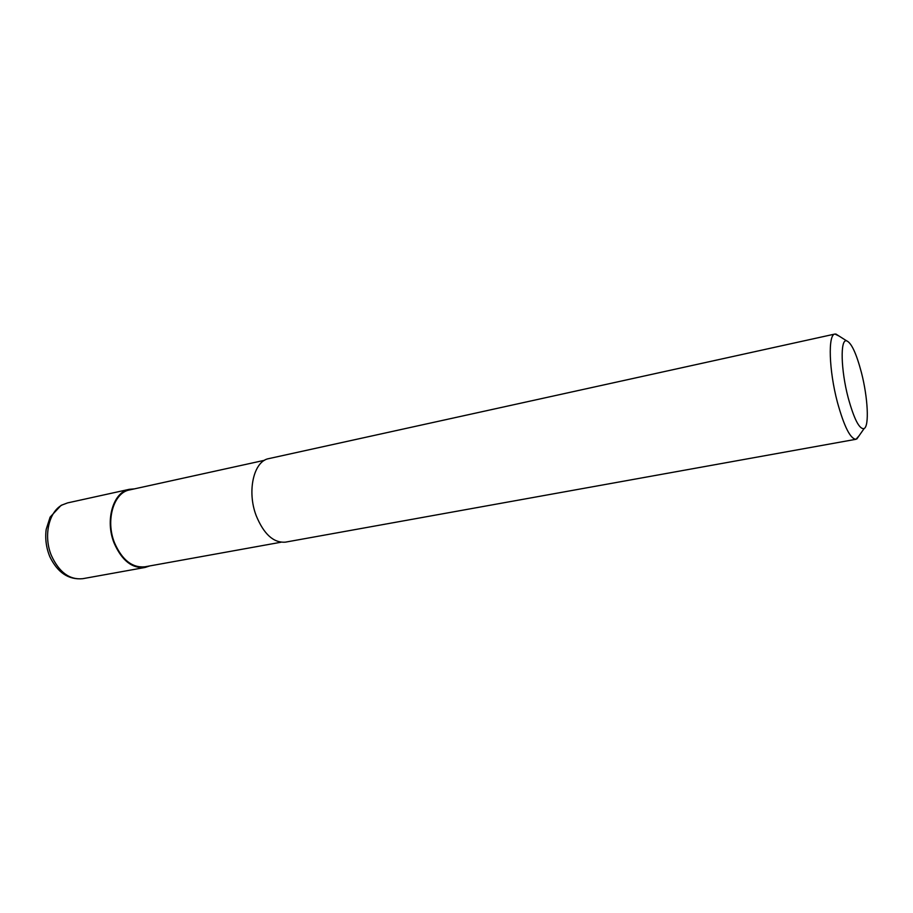 <?xml version="1.0" encoding="UTF-8"?>
<svg xmlns="http://www.w3.org/2000/svg" width="913" height="913" viewBox="0 0 913 913"><rect width="100%" height="100%" fill="white"/><g stroke="black" fill="none" stroke-linecap="round" stroke-linejoin="round"><path stroke-width="1.37" d="M149.698 565.946L145.03 567.464C132.191 568.685 121.908 560.628 114.193 543.269C104.755 520.433 113.178 491.97 129.395 489.3L134.279 488.9M280.999 542.231L144.939 566.802C132.305 568.012 122.182 560.08 114.604 543.018C105.326 520.558 113.611 492.564 129.555 489.939L264.599 460.266M859.053 435.798L855.995 439.279C850.311 438.868 844.126 426.519 837.404 402.245C828.913 370.313 827.851 334.306 834.939 334.044L839.104 336.075M855.995 439.279L285.552 542.128C273.638 543.109 263.846 534.265 256.165 515.583C246.738 491 253.825 460.939 268.833 458.611L834.939 334.044M848.177 397.737C840.816 369.879 840.131 338.883 846.556 340.8C851.338 342.672 856.291 353.228 861.404 372.481C867.852 397.292 869.404 426.166 864.12 428.562C859.453 429.589 854.134 419.318 848.177 397.737M145.03 567.464L82.741 578.694C69.548 580.006 59.105 572.291 51.39 555.515C43.31 536.285 48.709 511.873 62.107 504.992L67.573 502.903L129.395 489.3M82.741 578.694C68.543 579.972 57.565 572.622 49.804 556.645C46.186 547.743 44.988 538.659 46.186 529.38L50.124 517.112L61.023 505.425M61.285 505.277L67.573 502.903M846.556 340.8L835.84 334.01M864.12 428.562L856.839 438.959"/></g></svg>
